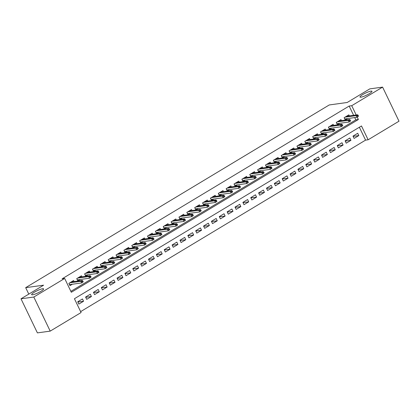 <?xml version="1.0" encoding="UTF-8"?>
<svg xmlns="http://www.w3.org/2000/svg" width="420" height="420" viewBox="0 0 420 420"><rect width="100%" height="100%" fill="white"/><g stroke="black" fill="none" stroke-linecap="round" stroke-linejoin="round"><path stroke-width="0.63" d="M42.662 288.74A6.641 1.155 154.3 0 1 43.612 288.887A6.641 1.155 154.3 0 1 39.575 292.068A6.641 1.155 154.3 0 1 32.592 294.798A6.641 1.155 154.3 0 1 31.642 294.646A6.641 1.155 154.3 0 1 35.679 291.464A6.641 1.155 154.3 0 1 42.662 288.74M371.007 91.124A6.641 1.155 154.3 0 1 371.957 91.271A6.641 1.155 154.3 0 1 367.92 94.458A6.641 1.155 154.3 0 1 360.938 97.183A6.641 1.155 154.3 0 1 359.987 97.036A6.641 1.155 154.3 0 1 364.024 93.849A6.641 1.155 154.3 0 1 371.007 91.124M50.206 331.123L37.401 332.881L21 298.798L43.612 285.191L25.683 287.658L329.254 104.953L347.183 102.485L369.794 88.877L382.599 87.118L399 121.202L368.13 139.776L361.483 125.963L74.429 298.725L81.076 312.543L50.206 331.123L33.805 297.04L64.675 278.46L71.321 292.278L358.381 119.516L357.221 117.107M80.635 311.619L365.568 140.128L368.13 139.776M74.088 281.563L73.584 280.523L68.864 283.364L69.972 285.663L72.366 284.225M81.953 276.832L81.448 275.788L76.729 278.628L77.837 280.933L80.231 279.494M89.817 272.097L89.313 271.058L84.593 273.898L85.701 276.197L88.095 274.759M97.681 267.361L97.177 266.322L92.458 269.162L93.566 271.467L95.96 270.023M105.546 262.631L105.042 261.587L100.322 264.427L101.43 266.732L103.824 265.293M113.411 257.896L112.907 256.856L108.187 259.697L109.295 261.996L111.689 260.558M121.275 253.166L120.771 252.121L116.051 254.961L117.159 257.266L119.553 255.827M129.139 248.43L128.636 247.391L123.916 250.231L125.023 252.53L127.418 251.092M137.004 243.7L136.5 242.655L131.78 245.495L132.888 247.8L135.282 246.362M144.869 238.964L144.365 237.925L139.645 240.765L140.753 243.065L143.147 241.626M152.733 234.229L152.229 233.189L147.509 236.03L148.617 238.334L151.011 236.891M160.597 229.499L160.094 228.454L155.374 231.294L156.482 233.599L158.876 232.16M168.462 224.763L167.958 223.724L163.238 226.564L164.351 228.863L166.74 227.425M176.327 220.033L175.822 218.988L171.103 221.828L172.216 224.133L174.605 222.695M184.191 215.297L183.687 214.258L178.967 217.098L180.08 219.398L182.469 217.959M192.055 210.567L191.552 209.522L186.832 212.363L187.945 214.667L190.334 213.229M199.92 205.832L199.416 204.792L194.696 207.627L195.809 209.932L198.198 208.493M207.785 201.096L207.281 200.056L202.561 202.897L203.674 205.202L206.062 203.758M215.649 196.366L215.145 195.321L210.425 198.161L211.538 200.466L213.927 199.028M223.514 191.63L223.01 190.591L218.29 193.431L219.403 195.731L221.791 194.292M231.378 186.9L230.874 185.855L226.154 188.696L227.267 191L229.656 189.562M239.243 182.165L238.739 181.125L234.019 183.965L235.132 186.265L237.521 184.826M247.107 177.434L246.603 176.39L241.883 179.23L242.996 181.534L245.385 180.091M254.972 172.699L254.468 171.659L249.748 174.494L250.861 176.799L253.25 175.361M262.836 167.963L262.332 166.924L257.618 169.764L258.725 172.069L261.114 170.625M270.701 163.233L270.197 162.188L265.482 165.028L266.59 167.333L268.979 165.895M278.565 158.498L278.061 157.458L273.346 160.298L274.454 162.598L276.843 161.159M286.43 153.767L285.925 152.722L281.211 155.563L282.319 157.868L284.707 156.429M294.294 149.032L293.79 147.992L289.076 150.833L290.183 153.132L292.572 151.694M302.159 144.302L301.655 143.257L296.94 146.097L298.048 148.402L300.437 146.958M310.023 139.566L309.519 138.521L304.805 141.362L305.912 143.666L308.301 142.228M317.887 134.831L317.383 133.791L312.669 136.631L313.777 138.931L316.166 137.492M325.752 130.1L325.248 129.055L320.534 131.896L321.641 134.201L324.03 132.762M333.617 125.365L333.113 124.325L328.398 127.166L329.506 129.465L331.894 128.026M341.481 120.635L340.977 119.59L336.262 122.43L337.37 124.735L339.759 123.296M353.11 136.369L358.817 135.581L354.097 138.422L352.989 136.117L357.709 133.282L358.817 135.581M345.245 141.099L350.952 140.317L346.232 143.157L345.125 140.852L349.844 138.012L350.952 140.317M337.381 145.834L343.088 145.047L338.368 147.887L337.26 145.588L341.98 142.748L343.088 145.047M329.516 150.565L335.223 149.782L330.503 152.623L329.395 150.318L334.115 147.478L335.223 149.782M321.652 155.3L327.358 154.513L322.639 157.353L321.531 155.053L326.251 152.213L327.358 154.513M313.787 160.03L319.494 159.248L314.774 162.089L313.667 159.784L318.386 156.944L319.494 159.248M305.923 164.766L311.63 163.984L306.91 166.824L305.802 164.519L310.522 161.679L311.63 163.984M298.058 169.502L303.765 168.714L299.045 171.554L297.938 169.255L302.657 166.415L303.765 168.714M290.194 174.232L295.901 173.45L291.181 176.29L290.073 173.985L294.793 171.145L295.901 173.45M282.329 178.967L288.036 178.18L283.316 181.02L282.209 178.721L286.928 175.88L288.036 178.18M274.465 183.697L280.171 182.915L275.452 185.756L274.344 183.451L279.064 180.611L280.171 182.915M266.6 188.433L272.307 187.646L267.587 190.486L266.48 188.186L271.199 185.346L272.307 187.646M258.736 193.163L264.442 192.381L259.723 195.221L258.615 192.916L263.335 190.076L264.442 192.381M250.871 197.899L256.578 197.117L251.858 199.957L250.751 197.652L255.47 194.812L256.578 197.117M243.007 202.634L248.714 201.847L243.994 204.687L242.886 202.388L247.606 199.547L248.714 201.847M235.142 207.365L240.849 206.582L236.129 209.422L235.022 207.118L239.741 204.278L240.849 206.582M227.278 212.1L232.984 211.312L228.265 214.153L227.157 211.853L231.877 209.013L232.984 211.312M219.413 216.83L225.12 216.048L220.4 218.888L219.292 216.584L224.012 213.743L225.12 216.048M211.549 221.566L217.256 220.784L212.536 223.619L211.428 221.319L216.148 218.479L217.256 220.784M203.684 226.301L209.391 225.514L204.671 228.354L203.564 226.049L208.283 223.209L209.391 225.514M195.82 231.032L201.527 230.249L196.807 233.09L195.699 230.785L200.419 227.945L201.527 230.249M187.955 235.767L193.662 234.98L188.942 237.82L187.834 235.52L192.554 232.68L193.662 234.98M180.091 240.497L185.797 239.715L181.078 242.555L179.97 240.251L184.69 237.41L185.797 239.715M172.226 245.233L177.933 244.445L173.213 247.286L172.106 244.986L176.825 242.146L177.933 244.445M164.362 249.963L170.069 249.181L165.349 252.021L164.241 249.716L168.961 246.876L170.069 249.181M156.497 254.698L162.204 253.916L157.484 256.751L156.377 254.452L161.096 251.612L162.204 253.916M148.633 259.434L154.34 258.647L149.62 261.487L148.512 259.182L153.232 256.342L154.34 258.647M140.768 264.164L146.475 263.382L141.755 266.222L140.648 263.918L145.367 261.077L146.475 263.382M132.904 268.9L138.611 268.112L133.891 270.953L132.783 268.653L137.503 265.813L138.611 268.112M125.039 273.63L130.746 272.848L126.026 275.688L124.919 273.383L129.638 270.543L130.746 272.848M117.175 278.366L122.882 277.578L118.162 280.418L117.054 278.119L121.774 275.279L122.882 277.578M109.31 283.096L115.017 282.314L110.297 285.154L109.189 282.849L113.909 280.009L115.017 282.314M101.446 287.831L107.153 287.049L102.433 289.889L101.325 287.584L106.045 284.744L107.153 287.049M93.581 292.567L99.288 291.779L94.568 294.619L93.461 292.315L98.18 289.48L99.288 291.779M85.717 297.297L91.423 296.515L86.704 299.355L85.596 297.05L90.316 294.21L91.423 296.515M365.568 140.128L359.363 127.234M82.451 298.945L77.732 301.786L78.839 304.085L83.559 301.245L82.451 298.945M353.624 115.311L349.167 106.05L62.113 278.812L64.675 278.46M70.88 291.354L355.819 119.868L354.721 117.584M349.346 115.899L348.842 114.86L344.127 117.7L345.235 119.999L347.624 118.561M25.683 287.658L28.791 294.11M21 298.798L33.805 297.04M349.167 106.05L351.729 105.698L382.599 87.118M356.186 114.959L351.729 105.698M355.819 119.868L358.381 119.516M77.852 302.032L83.559 301.245M344.867 119.243L345.524 118.85M358.512 116.162L358.071 115.238L357.284 115.71L357.725 116.634L358.512 116.162L356.921 117.285L356.123 115.626L345.035 117.148M344.19 117.658L344.81 118.949L356.921 117.285L357.725 116.634M357.284 115.71L356.123 115.626L357.541 114.776L346.453 116.298M358.071 115.238L357.541 114.776M337.003 123.979L337.659 123.585M350.647 120.892L350.207 119.973L349.419 120.445L349.86 121.364L350.647 120.892L349.057 122.015L348.259 120.356L337.171 121.884M336.326 122.393L336.945 123.68L349.057 122.015L349.86 121.364M349.419 120.445L348.259 120.356L349.676 119.506L338.588 121.028M350.207 119.973L349.676 119.506M329.138 128.709L329.794 128.315M342.783 125.627L342.342 124.703L341.555 125.181L341.995 126.1L342.783 125.627L341.192 126.751L340.394 125.092L329.306 126.614M328.461 127.123L329.081 128.415L341.192 126.751L341.995 126.1M341.555 125.181L340.394 125.092L341.812 124.241L330.724 125.764M342.342 124.703L341.812 124.241M321.274 133.445L321.93 133.051M334.919 130.358L334.478 129.439L333.69 129.911L334.131 130.835L334.919 130.358L333.328 131.481L332.53 129.827L321.442 131.35M320.596 131.859L321.216 133.145L333.328 131.481L334.131 130.835M333.69 129.911L332.53 129.827L333.947 128.971L322.859 130.499M334.478 129.439L333.947 128.971M313.409 138.175L314.066 137.781M327.054 135.093L326.613 134.174L325.826 134.647L326.267 135.566L327.054 135.093L325.463 136.216L324.665 134.558L313.577 136.08M312.732 136.595L313.352 137.881L325.463 136.216L326.267 135.566M325.826 134.647L324.665 134.558L326.083 133.707L314.995 135.23M326.613 134.174L326.083 133.707M305.545 142.91L306.201 142.517M319.19 139.828L318.748 138.904L317.961 139.377L318.402 140.301L319.19 139.828L317.599 140.947L316.801 139.293L305.713 140.816M304.868 141.325L305.487 142.616L317.599 140.947L318.402 140.301M317.961 139.377L316.801 139.293L318.218 138.437L307.13 139.965M318.748 138.904L318.218 138.437M297.68 147.646L298.337 147.247M311.325 144.559L310.884 143.64L310.096 144.113L310.538 145.031L311.325 144.559L309.734 145.682L308.936 144.023L297.848 145.551M297.003 146.06L297.623 147.347L309.734 145.682L310.538 145.031M310.096 144.113L308.936 144.023L310.354 143.173L299.266 144.695M310.884 143.64L310.354 143.173M289.816 152.376L290.472 151.982M303.461 149.294L303.019 148.37L302.232 148.848L302.673 149.767L303.461 149.294L301.87 150.418L301.072 148.759L289.984 150.281M289.139 150.791L289.758 152.082L301.87 150.418L302.673 149.767M302.232 148.848L301.072 148.759L302.489 147.908L291.401 149.431M303.019 148.37L302.489 147.908M281.951 157.112L282.608 156.718M295.596 154.025L295.155 153.106L294.368 153.578L294.808 154.502L295.596 154.025L294.005 155.148L293.207 153.489L282.119 155.017M281.274 155.526L281.894 156.812L294.005 155.148L294.808 154.502M294.368 153.578L293.207 153.489L294.625 152.639L283.537 154.161M295.155 153.106L294.625 152.639M274.087 161.842L274.743 161.448M287.731 158.76L287.291 157.836L286.503 158.314L286.944 159.233L287.731 158.76L286.141 159.884L285.343 158.225L274.255 159.747M273.409 160.256L274.029 161.548L286.141 159.884L286.944 159.233M286.503 158.314L285.343 158.225L286.76 157.374L275.672 158.897M287.291 157.836L286.76 157.374M266.222 166.577L266.878 166.184M279.867 163.496L279.426 162.572L278.639 163.044L279.08 163.968L279.867 163.496L278.276 164.614L277.478 162.96L266.39 164.483M265.545 164.992L266.165 166.278L278.276 164.614L279.08 163.968M278.639 163.044L277.478 162.96L278.896 162.104L267.808 163.632M279.426 162.572L278.896 162.104M258.358 171.308L259.014 170.914M272.002 168.226L271.562 167.307L270.774 167.779L271.215 168.698L272.002 168.226L270.412 169.349L269.614 167.69L258.526 169.213M257.68 169.727L258.3 171.014L270.412 169.349L271.215 168.698M270.774 167.779L269.614 167.69L271.031 166.84L259.943 168.362M271.562 167.307L271.031 166.84M250.493 176.043L251.15 175.649M264.138 172.961L263.697 172.037L262.909 172.51L263.351 173.434L264.138 172.961L262.547 174.079L261.749 172.426L250.661 173.948M249.816 174.458L250.435 175.749L262.547 174.079L263.351 173.434M262.909 172.51L261.749 172.426L263.167 171.57L252.079 173.098M263.697 172.037L263.167 171.57M242.629 180.779L243.285 180.38M256.274 177.691L255.833 176.773L255.045 177.245L255.486 178.164L256.274 177.691L254.683 178.815L253.885 177.156L242.797 178.684M241.952 179.193L242.571 180.479L254.683 178.815L255.486 178.164M255.045 177.245L253.885 177.156L255.302 176.305L244.214 177.828M255.833 176.773L255.302 176.305M234.764 185.509L235.421 185.115M248.409 182.427L247.968 181.503L247.18 181.981L247.622 182.9L248.409 182.427L246.818 183.55L246.02 181.892L234.932 183.414M234.087 183.923L234.707 185.215L246.818 183.55L247.622 182.9M247.18 181.981L246.02 181.892L247.438 181.041L236.35 182.564M247.968 181.503L247.438 181.041M226.9 190.244L227.556 189.851M240.545 187.157L240.103 186.239L239.316 186.711L239.757 187.635L240.545 187.157L238.954 188.281L238.156 186.622L227.068 188.15M226.222 188.659L226.842 189.945L238.954 188.281L239.757 187.635M239.316 186.711L238.156 186.622L239.573 185.771L228.485 187.294M240.103 186.239L239.573 185.771M219.035 194.975L219.691 194.581M232.68 191.893L232.239 190.974L231.452 191.447L231.893 192.365L232.68 191.893L231.089 193.016L230.291 191.357L219.203 192.88M218.358 193.389L218.978 194.68L231.089 193.016L231.893 192.365M231.452 191.447L230.291 191.357L231.709 190.507L220.621 192.029M232.239 190.974L231.709 190.507M211.171 199.71L211.827 199.316M224.816 196.628L224.375 195.704L223.587 196.177L224.028 197.101L224.816 196.628L223.225 197.747L222.427 196.093L211.339 197.615M210.494 198.125L211.113 199.416L223.225 197.747L224.028 197.101M223.587 196.177L222.427 196.093L223.844 195.237L212.756 196.765M224.375 195.704L223.844 195.237M203.306 204.44L203.963 204.047M216.951 201.359L216.51 200.44L215.722 200.912L216.164 201.831L216.951 201.359L215.36 202.482L214.562 200.823L203.474 202.346M202.629 202.86L203.249 204.146L215.36 202.482L216.164 201.831M215.722 200.912L214.562 200.823L215.98 199.972L204.892 201.495M216.51 200.44L215.98 199.972M195.442 209.176L196.098 208.782M209.087 206.094L208.646 205.17L207.858 205.643L208.299 206.566L209.087 206.094L207.496 207.218L206.698 205.559L195.61 207.081M194.765 207.59L195.384 208.882L207.496 207.218L208.299 206.566M207.858 205.643L206.698 205.559L208.115 204.703L197.027 206.231M208.646 205.17L208.115 204.703M187.577 213.911L188.234 213.512M201.222 210.824L200.781 209.906L199.994 210.378L200.434 211.297L201.222 210.824L199.631 211.948L198.833 210.289L187.745 211.816M186.9 212.326L187.52 213.612L199.631 211.948L200.434 211.297M199.994 210.378L198.833 210.289L200.251 209.438L189.163 210.961M200.781 209.906L200.251 209.438M179.713 218.642L180.369 218.248M193.358 215.56L192.916 214.636L192.129 215.114L192.57 216.032L193.358 215.56L191.767 216.683L190.969 215.024L179.881 216.547M179.035 217.056L179.655 218.347L191.767 216.683L192.57 216.032M192.129 215.114L190.969 215.024L192.386 214.174L181.298 215.696M192.916 214.636L192.386 214.174M171.848 223.377L172.505 222.983M185.493 220.29L185.052 219.371L184.265 219.844L184.706 220.768L185.493 220.29L183.902 221.414L183.104 219.755L172.016 221.282M171.171 221.791L171.791 223.078L183.902 221.414L184.706 220.768M184.265 219.844L183.104 219.755L184.522 218.904L173.434 220.427M185.052 219.371L184.522 218.904M163.984 228.107L164.64 227.714M177.629 225.026L177.188 224.107L176.4 224.579L176.841 225.498L177.629 225.026L176.038 226.149L175.24 224.49L164.152 226.013M163.306 226.527L163.926 227.813L176.038 226.149L176.841 225.498M176.4 224.579L175.24 224.49L176.657 223.64L165.569 225.162M177.188 224.107L176.657 223.64M156.119 232.843L156.776 232.449M169.764 229.761L169.318 228.837L168.535 229.309L168.977 230.234L169.764 229.761L168.173 230.879L167.375 229.226L156.287 230.748M155.442 231.257L156.061 232.549L168.173 230.879L168.977 230.234M168.535 229.309L167.375 229.226L168.793 228.37L157.705 229.898M169.318 228.837L168.793 228.37M148.255 237.578L148.911 237.179M161.9 234.491L161.453 233.572L160.671 234.045L161.112 234.964L161.9 234.491L160.309 235.615L159.511 233.956L148.423 235.478M147.578 235.993L148.197 237.279L160.309 235.615L161.112 234.964M160.671 234.045L159.511 233.956L160.928 233.105L149.84 234.628M161.453 233.572L160.928 233.105M140.39 242.309L141.047 241.915M154.035 239.227L153.589 238.303L152.806 238.775L153.248 239.699L154.035 239.227L152.444 240.35L151.646 238.691L140.558 240.214M139.713 240.723L140.333 242.015L152.444 240.35L153.248 239.699M152.806 238.775L151.646 238.691L153.064 237.835L141.976 239.363M153.589 238.303L153.064 237.835M132.526 247.044L133.182 246.65M146.171 243.957L145.724 243.038L144.942 243.511L145.383 244.429L146.171 243.957L144.58 245.081L143.782 243.422L132.694 244.949M131.843 245.459L132.468 246.745L144.58 245.081L145.383 244.429M144.942 243.511L143.782 243.422L145.199 242.571L134.111 244.094M145.724 243.038L145.199 242.571M124.661 251.774L125.317 251.381M138.306 248.692L137.86 247.769L137.078 248.246L137.519 249.165L138.306 248.692L136.715 249.816L135.917 248.157L124.829 249.679M123.979 250.189L124.604 251.48L136.715 249.816L137.519 249.165M137.078 248.246L135.917 248.157L137.335 247.306L126.247 248.829M137.86 247.769L137.335 247.306M116.797 256.51L117.453 256.116M130.442 253.423L129.995 252.504L129.213 252.977L129.654 253.901L130.442 253.423L128.851 254.546L128.053 252.887L116.965 254.415M116.114 254.924L116.739 256.211L128.851 254.546L129.654 253.901M129.213 252.977L128.053 252.887L129.47 252.037L118.382 253.559M129.995 252.504L129.47 252.037M108.932 261.24L109.589 260.846M122.577 258.158L122.131 257.24L121.349 257.712L121.79 258.631L122.577 258.158L120.986 259.282L120.188 257.623L109.1 259.145M108.25 259.66L108.874 260.946L120.986 259.282L121.79 258.631M121.349 257.712L120.188 257.623L121.606 256.772L110.518 258.295M122.131 257.24L121.606 256.772M101.068 265.976L101.724 265.582M114.713 262.894L114.266 261.97L113.484 262.442L113.925 263.366L114.713 262.894L113.122 264.012L112.324 262.358L101.236 263.881M100.385 264.39L101.01 265.682L113.122 264.012L113.925 263.366M113.484 262.442L112.324 262.358L113.741 261.502L102.653 263.03M114.266 261.97L113.741 261.502M93.203 270.711L93.86 270.312M106.848 267.624L106.402 266.705L105.62 267.178L106.061 268.097L106.848 267.624L105.257 268.748L104.459 267.089L93.371 268.611M92.521 269.125L93.145 270.412L105.257 268.748L106.061 268.097M105.62 267.178L104.459 267.089L105.877 266.238L94.789 267.76M106.402 266.705L105.877 266.238M85.339 275.441L85.995 275.048M98.984 272.36L98.537 271.435L97.755 271.908L98.196 272.832L98.984 272.36L97.393 273.483L96.595 271.824L85.507 273.346M84.656 273.856L85.281 275.147L97.393 273.483L98.196 272.832M97.755 271.908L96.595 271.824L98.012 270.968L86.924 272.496M98.537 271.435L98.012 270.968M77.474 280.177L78.13 279.783M91.119 277.09L90.673 276.171L89.891 276.644L90.332 277.562L91.119 277.09L89.528 278.213L88.73 276.554L77.642 278.082M76.792 278.591L77.417 279.877L89.528 278.213L90.332 277.562M89.891 276.644L88.73 276.554L90.148 275.704L79.06 277.226M90.673 276.171L90.148 275.704M69.61 284.907L70.266 284.513M83.255 281.825L82.808 280.901L82.026 281.379L82.467 282.298L83.255 281.825L81.664 282.949L80.866 281.29L69.778 282.812M68.927 283.322L69.552 284.613L81.664 282.949L82.467 282.298M82.026 281.379L80.866 281.29L82.283 280.439L71.195 281.962M82.808 280.901L82.283 280.439"/></g></svg>
